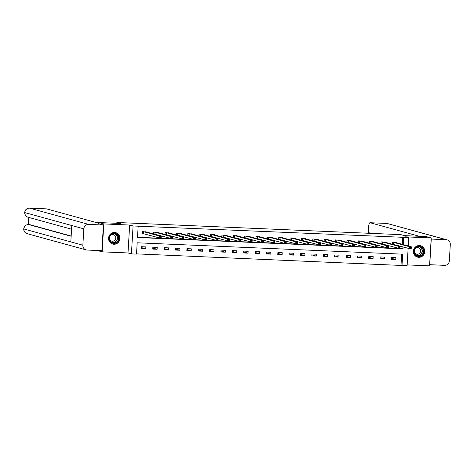<?xml version="1.0" encoding="UTF-8"?>
<svg xmlns="http://www.w3.org/2000/svg" width="474" height="474" viewBox="0 0 474 474"><rect width="100%" height="100%" fill="white"/><g stroke="black" fill="none" stroke-linecap="round" stroke-linejoin="round"><path stroke-width="0.71" d="M113.914 244.258A5.907 5.676 105.4 0 0 115.828 232.681A5.907 5.676 105.4 0 0 108.647 237.492A5.907 5.676 105.4 0 0 113.914 244.258M418.743 257.305A5.907 5.676 105.4 0 0 420.663 245.728A5.907 5.676 105.4 0 0 413.482 250.539A5.907 5.676 105.4 0 0 418.743 257.305M408.144 248.275L407.107 265.695L402.005 265.476L402.681 254.159L137.187 242.795L136.512 254.105L131.417 253.892L133.076 225.98L138.171 226.199L137.501 237.51L402.995 248.88L403.107 246.895M97.158 250.473L102.141 251.842L128.004 252.95L131.417 253.892M407.154 264.901L429.557 265.861L431.216 237.948L405.353 236.84L408.766 237.782L408.28 245.976M136.53 253.874L402.005 265.476M98.71 223.734L98.782 222.549L103.8 223.929L102.141 251.842M98.782 222.549L120.491 223.479L116.882 222.484L400.88 234.642L404.488 235.637L426.203 236.567L431.216 237.948M116.882 222.484L116.829 223.325M401.004 265.197L401.662 254.117M395.903 257.607L391.53 257.418L391.417 259.302L395.79 259.491L395.903 257.607M384.538 257.121L380.166 256.932L380.053 258.816L384.426 259.005L384.538 257.121M373.168 256.635L368.802 256.446L368.689 258.33L373.062 258.52L373.168 256.635M361.804 256.144L357.432 255.96L357.325 257.844L361.692 258.034L361.804 256.144M350.44 255.658L346.067 255.474L345.955 257.358L350.327 257.548L350.44 255.658M339.076 255.172L334.703 254.988L334.591 256.872L338.963 257.056L339.076 255.172M327.706 254.686L323.339 254.497L323.227 256.387L327.593 256.57L327.706 254.686M316.342 254.2L311.969 254.011L311.856 255.901L316.229 256.084L316.342 254.2M304.978 253.714L300.605 253.525L300.492 255.409L304.865 255.599L304.978 253.714M293.613 253.229L289.241 253.039L289.128 254.923L293.501 255.113L293.613 253.229M282.243 252.743L277.877 252.553L277.764 254.437L282.131 254.627L282.243 252.743M270.879 252.251L266.507 252.067L266.394 253.951L270.767 254.141L270.879 252.251M259.515 251.765L255.142 251.581L255.03 253.466L259.402 253.655L259.515 251.765M248.151 251.279L243.778 251.096L243.666 252.98L248.038 253.163L248.151 251.279M236.781 250.793L232.408 250.604L232.301 252.494L236.668 252.678L236.781 250.793M225.417 250.308L221.044 250.118L220.931 252.008L225.304 252.192L225.417 250.308M214.052 249.822L209.68 249.632L209.567 251.522L213.94 251.706L214.052 249.822M202.682 249.336L198.316 249.146L198.203 251.03L202.576 251.22L202.682 249.336M191.318 248.85L186.946 248.66L186.839 250.545L191.206 250.734L191.318 248.85M179.954 248.358L175.581 248.175L175.469 250.059L179.842 250.248L179.954 248.358M168.59 247.872L164.217 247.689L164.105 249.573L168.477 249.762L168.59 247.872M157.22 247.387L152.853 247.203L152.741 249.087L157.113 249.271L157.22 247.387M145.856 246.901L141.483 246.711L141.37 248.601L145.743 248.785L145.856 246.901M402.242 244.311L402.663 237.284L138.171 226.199M137.513 237.278L401.988 248.601L402.106 246.616M396.779 242.812L396.797 242.516L392.425 242.333L392.318 244.217L393.497 244.27M385.415 242.321L381.06 241.847L380.948 243.731L382.127 243.778M374.051 241.835L369.696 241.361L369.584 243.245L370.763 243.292M362.687 241.349L358.332 240.869L358.22 242.759L359.399 242.807M351.317 240.863L346.962 240.383L346.855 242.273L348.034 242.321M339.953 240.377L335.598 239.897L335.485 241.781L336.664 241.835M328.589 239.891L324.234 239.411L324.121 241.296L325.3 241.349M317.224 239.406L312.87 238.926L312.757 240.81L313.936 240.863M305.854 238.92L305.872 238.623L301.5 238.44L301.387 240.324L302.566 240.377M294.49 238.434L294.508 238.138L290.135 237.954L290.023 239.838L291.202 239.891M283.126 237.942L278.771 237.468L278.659 239.352L279.838 239.4M271.756 237.456L267.407 236.976L267.295 238.866L268.474 238.914M260.392 236.97L256.037 236.49L255.924 238.381L257.104 238.428M249.028 236.485L244.673 236.005L244.56 237.895L245.739 237.942M237.664 235.999L233.309 235.519L233.196 237.403L234.375 237.456M226.294 235.513L221.945 235.033L221.832 236.917L223.011 236.97M214.929 235.027L214.947 234.731L210.575 234.547L210.462 236.431L211.641 236.485M203.565 234.541L203.583 234.245L199.21 234.061L199.098 235.945L200.277 235.999M192.201 234.049L187.846 233.575L187.734 235.459L188.913 235.507M180.831 233.564L176.476 233.084L176.369 234.974L177.549 235.021M169.467 233.078L165.112 232.598L164.999 234.488L166.178 234.535M158.103 232.592L153.748 232.112L153.635 234.002L154.814 234.049M146.739 232.106L142.384 231.626L142.271 233.51L143.45 233.564M128.004 252.95L129.663 225.037L103.8 223.929M129.663 225.037L133.076 225.98M402.663 237.284L408.766 237.782M403.25 244.59L403.664 237.563M401.988 248.601L402.995 248.88M391.477 258.306L395.79 259.491M380.112 257.82L384.426 259.005M368.748 257.329L373.062 258.52M357.384 256.843L361.692 258.034M346.014 256.357L350.327 257.548M334.65 255.871L338.963 257.056M323.286 255.385L327.593 256.57M311.916 254.899L316.229 256.084M300.552 254.414L304.865 255.599M289.187 253.928L293.501 255.113M277.823 253.436L282.131 254.627M266.453 252.95L270.767 254.141M255.089 252.464L259.402 253.655M243.725 251.978L248.038 253.163M232.361 251.493L236.668 252.678M220.991 251.007L225.304 252.192M209.627 250.521L213.94 251.706M198.262 250.035L202.576 251.22M186.898 249.549L191.206 250.734M175.528 249.057L179.842 250.248M164.164 248.572L168.477 249.762M152.8 248.086L157.113 249.271M141.43 247.6L145.743 248.785M410.271 247.392L410.229 248.151L410.958 248.18L410.999 247.428L409.5 246.735L411.319 246.812L411.207 248.696L409.388 248.619L409.5 246.735L393.61 242.38M395.606 242.475L411.319 246.812L410.999 247.428M410.229 248.151L409.388 248.619L392.324 244.104M410.958 248.18L411.207 248.696M416.741 246.859A5.107 4.912 -74.6 0 1 423.347 249.016A5.107 4.912 -74.6 0 1 421.131 255.895A5.107 4.912 -74.6 0 1 414.525 253.738A5.107 4.912 -74.6 0 1 416.741 246.859M420.871 255.527A4.734 4.55 105.4 0 0 420.088 246.788A4.734 4.55 105.4 0 0 414.294 251.878A4.734 4.55 105.4 0 0 420.871 255.527M414.833 249.164A3.371 3.241 -74.6 0 1 414.282 251.179M414.329 252.198A3.371 3.241 105.4 0 0 420.604 250.574A3.371 3.241 105.4 0 0 415.396 248.317M416.296 256.606A5.866 5.641 105.4 0 0 424.568 250.722A5.866 5.641 105.4 0 0 419.348 245.532M111.905 233.812A5.107 4.912 -74.6 0 1 118.512 235.963A5.107 4.912 -74.6 0 1 116.296 242.842A5.107 4.912 -74.6 0 1 109.69 240.691A5.107 4.912 -74.6 0 1 111.905 233.812M116.035 242.481A4.734 4.55 105.4 0 0 115.253 233.735A4.734 4.55 105.4 0 0 109.458 238.825A4.734 4.55 105.4 0 0 116.035 242.481M109.998 236.117A3.371 3.241 -74.6 0 1 109.447 238.126M109.494 239.145A3.371 3.241 105.4 0 0 115.769 237.521A3.371 3.241 105.4 0 0 110.566 235.27M111.461 243.559A5.866 5.641 105.4 0 0 119.732 237.675A5.866 5.641 105.4 0 0 114.512 232.485M419.289 236.271L370.087 222.727A4.544 1.221 -87.5 0 0 370.016 222.715A4.544 1.221 -87.5 0 0 368.618 226.922L368.28 232.544L371.32 233.38M447.053 239.85A4.657 4.473 105.4 0 0 446.093 239.696L387.104 223.455A4.544 1.221 -87.5 0 0 387.027 223.444L447.053 239.85A4.657 4.473 105.4 0 1 450.3 244.531L449.328 260.896A4.657 4.473 105.4 0 1 444.571 265.345L429.628 264.682M446.093 239.696L431.269 239.062L429.746 264.711M98.77 222.727L96.566 222.632L46.606 208.88L29.589 208.151L88.585 224.392L103.409 225.026L98.716 223.681M88.585 224.392A4.657 4.473 105.4 0 0 83.827 228.841L71.787 225.523L70.816 241.894L82.855 245.212L83.827 228.841M82.855 245.212A4.657 4.473 105.4 0 0 87.062 250.041L101.886 250.675L103.409 225.026M28.801 217.442L28.381 224.546M29.453 224.593A4.544 1.221 92.5 0 1 29.524 224.587A4.544 1.221 92.5 0 1 29.601 224.599L71.165 236.046M29.601 224.599L28.452 224.558M71.153 236.265L28.618 224.558A4.657 4.473 105.4 0 0 23.86 228.966L23.7 228.889C23.712 231.265 24.849 232.853 27.107 233.646L86.102 249.887M29.429 208.145A4.544 1.221 -87.5 0 1 29.518 208.139A4.544 1.221 -87.5 0 1 29.589 208.151A4.657 4.473 105.4 0 0 24.838 212.601L24.672 212.518C24.701 214.876 25.839 216.452 28.085 217.24L71.568 229.215M398.907 246.907L398.859 247.665L399.588 247.695L399.635 246.942L398.13 246.249L399.955 246.326L399.843 248.21L398.018 248.133L398.13 246.249L382.24 241.894M384.254 241.983L399.955 246.326L399.635 246.942M398.859 247.665L398.018 248.133L380.954 243.618M399.588 247.695L399.843 248.21M387.542 246.421L387.495 247.179L388.224 247.209L388.271 246.456L386.766 245.763L388.591 245.84L388.479 247.724L386.654 247.647L386.766 245.763L370.875 241.408M372.89 241.497L388.591 245.84L388.271 246.456M387.495 247.179L386.654 247.647L369.59 243.132M388.224 247.209L388.479 247.724M376.172 245.935L376.131 246.687L376.86 246.723L376.901 245.965L375.402 245.277L377.221 245.354L377.108 247.238L375.289 247.161L375.402 245.277L359.511 240.922M361.52 241.005L377.221 245.354L376.901 245.965M376.131 246.687L375.289 247.161L358.226 242.647M376.86 246.723L377.108 247.238M364.808 245.449L364.767 246.202L365.495 246.237L365.537 245.479L364.038 244.785L365.857 244.868L365.744 246.753L363.925 246.676L364.038 244.785L348.141 240.437M350.156 240.519L365.857 244.868L365.537 245.479M364.767 246.202L363.925 246.676L346.861 242.161M365.495 246.237L365.744 246.753M353.444 244.963L353.397 245.716L354.125 245.745L354.173 244.993L352.668 244.3L354.493 244.377L354.38 246.267L352.555 246.19L352.668 244.3L336.777 239.951M338.791 240.034L354.493 244.377L354.173 244.993M353.397 245.716L352.555 246.19L335.491 241.675M354.125 245.745L354.38 246.267M342.08 244.477L342.032 245.23L342.761 245.259L342.809 244.507L341.304 243.814L343.123 243.891L343.016 245.781L341.191 245.698L341.304 243.814L325.413 239.465M327.41 239.566L343.123 243.891L342.809 244.507M342.032 245.23L341.191 245.698L324.127 241.189M342.761 245.259L343.016 245.781M330.71 243.992L330.668 244.744L331.397 244.774L331.439 244.021L329.94 243.328L331.759 243.405L331.646 245.295L329.827 245.212L329.94 243.328L314.049 238.973M316.057 239.062L331.759 243.405L331.439 244.021M330.668 244.744L329.827 245.212L312.763 240.703M331.397 244.774L331.646 245.295M319.346 243.506L319.304 244.258L320.027 244.288L320.074 243.535L318.569 242.842L320.394 242.919L320.282 244.803L318.463 244.726L318.569 242.842L302.679 238.487M304.681 238.594L320.394 242.919L320.074 243.535M319.304 244.258L318.463 244.726L301.399 240.211M320.027 244.288L320.282 244.803M307.981 243.014L307.934 243.772L308.663 243.802L308.71 243.049L307.205 242.356L309.03 242.433L308.918 244.317L307.093 244.24L307.205 242.356L291.314 238.001M293.317 238.096L309.03 242.433L308.71 243.049M307.934 243.772L307.093 244.24L290.029 239.726M308.663 243.802L308.918 244.317M296.617 242.528L296.57 243.286L297.299 243.316L297.346 242.564L295.841 241.87L297.66 241.947L297.548 243.832L295.729 243.755L295.841 241.87L279.95 237.515M281.965 237.604L297.66 241.947L297.346 242.564M296.57 243.286L295.729 243.755L278.665 239.24M297.299 243.316L297.548 243.832M285.247 242.042L285.206 242.795L285.935 242.83L285.976 242.072L284.477 241.385L286.296 241.462L286.183 243.346L284.364 243.269L284.477 241.385L268.586 237.03M270.583 237.124L286.296 241.462L285.976 242.072M285.206 242.795L284.364 243.269L267.3 238.754M285.935 242.83L286.183 243.346M273.883 241.556L273.836 242.309L274.565 242.344L274.612 241.586L273.107 240.893L274.932 240.976L274.819 242.86L273 242.783L273.107 240.893L257.216 236.544M259.231 236.627L274.932 240.976L274.612 241.586M273.836 242.309L273 242.783L255.936 238.268M274.565 242.344L274.819 242.86M262.519 241.07L262.472 241.823L263.2 241.853L263.248 241.1L261.743 240.407L263.568 240.49L263.455 242.374L261.63 242.297L261.743 240.407L245.852 236.058M247.866 236.141L263.568 240.49L263.248 241.1M262.472 241.823L261.63 242.297L244.566 237.782M263.2 241.853L263.455 242.374M251.149 240.585L251.107 241.337L251.836 241.367L251.878 240.614L250.379 239.921L252.198 239.998L252.085 241.888L250.266 241.811L250.379 239.921L234.488 235.572M236.485 235.661L252.198 239.998L251.878 240.614M251.107 241.337L250.266 241.811L233.202 237.296M251.836 241.367L252.085 241.888M239.785 240.099L239.743 240.851L240.472 240.881L240.514 240.128L239.014 239.435L240.833 239.512L240.721 241.402L238.902 241.319L239.014 239.435L223.124 235.08M225.12 235.187L240.833 239.512L240.514 240.128M239.743 240.851L238.902 241.319L221.838 236.81M240.472 240.881L240.721 241.402M228.421 239.613L228.373 240.365L229.102 240.395L229.149 239.643L227.644 238.949L229.469 239.026L229.357 240.911L227.532 240.833L227.644 238.949L211.754 234.594M213.768 234.683L229.469 239.026L229.149 239.643M228.373 240.365L227.532 240.833L210.468 236.319M229.102 240.395L229.357 240.911M217.056 239.121L217.009 239.88L217.738 239.909L217.785 239.157L216.28 238.463L218.105 238.541L217.993 240.425L216.168 240.348L216.28 238.463L200.389 234.109M202.404 234.197L218.105 238.541L217.785 239.157M217.009 239.88L216.168 240.348L199.104 235.833M217.738 239.909L217.993 240.425M205.686 238.635L205.645 239.394L206.374 239.423L206.415 238.671L204.916 237.978L206.735 238.055L206.623 239.939L204.804 239.862L204.916 237.978L189.025 233.623M191.022 233.718L206.735 238.055L206.415 238.671M205.645 239.394L204.804 239.862L187.74 235.347M206.374 239.423L206.623 239.939M194.322 238.149L194.281 238.902L195.01 238.937L195.051 238.179L193.552 237.492L195.371 237.569L195.258 239.453L193.439 239.376L193.552 237.492L177.655 233.137M179.67 233.226L195.371 237.569L195.051 238.179M194.281 238.902L193.439 239.376L176.375 234.861M195.01 238.937L195.258 239.453M182.958 237.664L182.911 238.416L183.639 238.452L183.687 237.693L182.182 237L184.007 237.083L183.894 238.967L182.069 238.89L182.182 237L166.291 232.651M168.294 232.752L184.007 237.083L183.687 237.693M182.911 238.416L182.069 238.89L165.005 234.375M183.639 238.452L183.894 238.967M171.594 237.178L171.547 237.93L172.275 237.966L172.323 237.207L170.818 236.514L172.637 236.597L172.53 238.481L170.705 238.404L170.818 236.514L154.927 232.165M156.941 232.248L172.637 236.597L172.323 237.207M171.547 237.93L170.705 238.404L153.641 233.889M172.275 237.966L172.53 238.481M160.224 236.692L160.182 237.444L160.911 237.474L160.953 236.722L159.454 236.028L161.273 236.105L161.16 237.995L159.341 237.918L159.454 236.028L143.563 231.679M145.571 231.762L161.273 236.105L160.953 236.722M160.182 237.444L159.341 237.918L142.277 233.404M160.911 237.474L161.16 237.995M393.805 242.415L393.693 244.3M393.681 242.392L393.568 244.276M419.561 246.676A4.734 4.55 -74.6 0 1 417.067 255.735M416.504 255.456A4.574 4.402 105.4 0 0 422.085 250.539A4.574 4.402 105.4 0 0 418.933 246.628M114.726 233.629A4.734 4.55 -74.6 0 1 112.231 242.682M111.668 242.404A4.574 4.402 105.4 0 0 117.25 237.492A4.574 4.402 105.4 0 0 114.098 233.581M388.064 223.609A4.657 4.473 105.4 0 0 387.104 223.455L370.087 222.727M370.016 222.715L387.027 223.444A4.544 1.221 -87.5 0 0 386.95 223.45M28.085 217.24A4.657 4.473 105.4 0 1 24.838 212.601L71.787 225.523M70.816 241.894L23.86 228.966A4.657 4.473 105.4 0 0 27.107 233.646M382.441 241.93L382.328 243.814M382.311 241.906L382.204 243.79M371.077 241.444L370.964 243.328M370.946 241.42L370.834 243.304M359.707 240.952L359.6 242.842M359.582 240.934L359.47 242.818M348.343 240.466L348.23 242.356M348.218 240.448L348.106 242.333M336.978 239.98L336.866 241.87M336.848 239.957L336.741 241.847M325.614 239.494L325.502 241.379M325.484 239.471L325.371 241.361M314.244 239.009L314.138 240.893M314.12 238.985L314.007 240.869M302.88 238.523L302.768 240.407M302.756 238.499L302.643 240.383M291.516 238.037L291.403 239.921M291.386 238.013L291.273 239.897M280.152 237.551L280.039 239.435M280.021 237.527L279.909 239.411M268.782 237.065L268.669 238.949M268.657 237.041L268.545 238.926M257.418 236.573L257.305 238.463M257.293 236.556L257.181 238.44M246.053 236.088L245.941 237.978M245.923 236.064L245.81 237.954M234.689 235.602L234.577 237.486M234.559 235.578L234.446 237.468M223.319 235.116L223.207 237M223.195 235.092L223.082 236.976M211.955 234.63L211.842 236.514M211.831 234.606L211.718 236.49M200.591 234.144L200.478 236.028M200.461 234.12L200.348 236.005M189.227 233.658L189.114 235.542M189.096 233.635L188.984 235.519M177.857 233.172L177.744 235.057M177.732 233.149L177.62 235.033M166.493 232.681L166.38 234.571M166.362 232.663L166.256 234.547M155.128 232.195L155.016 234.085M154.998 232.171L154.885 234.061M143.758 231.709L143.652 233.593M143.634 231.685L143.521 233.575M417.375 257.032L416.919 256.908M420.491 245.722L420.035 245.597M112.545 243.986L112.083 243.855M115.656 232.669L115.2 232.544M23.7 228.889C24.133 226.145 25.75 224.7 28.541 224.546L29.524 224.587M24.672 212.518C25.092 209.757 26.704 208.293 29.518 208.139L46.529 208.868"/></g></svg>
